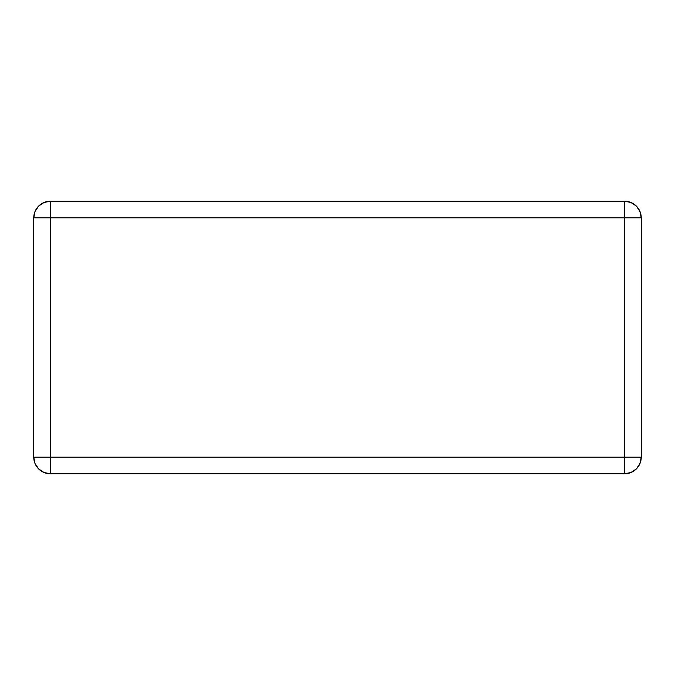 <?xml version="1.0" encoding="UTF-8"?>
<svg xmlns="http://www.w3.org/2000/svg" width="675" height="675" viewBox="0 0 675 675"><rect width="100%" height="100%" fill="white"/><g stroke="black" fill="none" stroke-linecap="round" stroke-linejoin="round"><path stroke-width="1.01" d="M33.75 217.873L35.016 211.503L38.627 206.103L44.027 202.492L50.397 201.226L50.397 217.873L624.603 217.873L624.603 457.127L50.397 457.127L50.397 217.873L624.603 217.873L624.603 201.226L630.973 202.492L636.373 206.103L639.984 211.503L641.25 217.873C640.263 207.765 634.719 202.213 624.603 201.226L50.397 201.226A16.647 16.647 0 0 0 33.75 217.873L33.75 457.127L50.397 457.127L50.397 201.226A16.647 16.647 0 0 0 33.75 217.873L50.397 217.873L33.75 217.873L33.75 457.127A16.647 16.647 0 0 0 50.397 473.774L44.027 472.508L38.627 468.897L35.016 463.497L33.75 457.127A16.647 16.647 0 0 0 50.397 473.774L624.603 473.774C634.719 472.787 640.263 467.235 641.25 457.127L639.984 463.497L636.373 468.897L630.973 472.508L624.603 473.774L624.603 457.127L641.25 457.127L641.25 217.873L624.603 217.873L641.25 217.873A16.647 16.647 0 0 0 624.603 201.226L50.397 201.226M624.603 201.226L624.603 473.774A16.647 16.647 0 0 0 641.25 457.127L641.25 217.873M641.25 457.127L50.397 457.127L50.397 473.774L50.397 457.127L33.75 457.127M50.397 473.774L624.603 473.774"/></g></svg>
